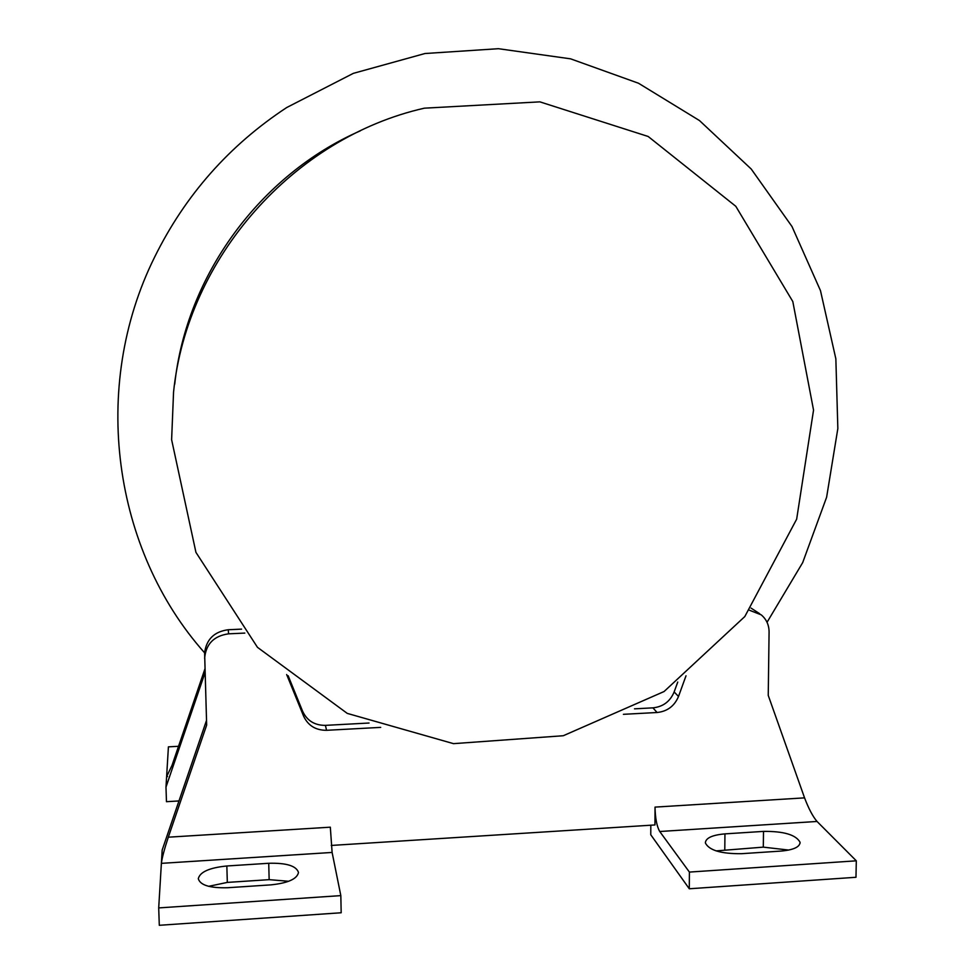 <?xml version="1.0" encoding="UTF-8"?>
<svg xmlns="http://www.w3.org/2000/svg" width="974" height="974" viewBox="0 0 974 974"><rect width="100%" height="100%" fill="white"/><g stroke="black" fill="none" stroke-linecap="round" stroke-linejoin="round"><path stroke-width="1.46" d="M331.257 845.444L654.954 824.954L655.027 807.105L804.561 797.864L768.243 695.399L769.083 631.968C769.034 624.943 766.404 619.221 761.205 614.837L749.53 610.272M171.619 439.712L173.555 392.132C187.154 258.134 293.405 137.833 424.36 108.175L539.864 101.856L648.173 136.482L735.808 206.305L792.812 301.55L813.546 410.103L796.659 519.166L744.818 616.542L664.061 691.54L563.264 735.735L453.494 743.649L347.268 713.394L257.465 647.32L195.932 552.355L171.619 439.712M174.711 384.267C186.29 275.715 259.961 174.833 360.356 130.82M759.708 613.742L751.088 608.117M158.701 907.914L159.298 925.3L341.18 912.76L340.827 895.617L158.701 907.914L161.38 863.354C162.074 857.765 164.387 849.048 168.307 837.19L206.658 725.106L204.613 652.836C113.154 550.164 89.9 387.421 154.647 257.063C185.182 195.226 229.207 145.382 286.721 107.53L353.343 73.354L424.956 53.521L498.42 48.7L570.606 58.842L638.506 83.24L699.478 120.557L751.234 169.038L791.996 226.528L820.473 290.617L835.85 358.809L837.847 428.523L826.609 497.264L802.686 562.607L767.037 622.301M204.613 652.836C206.403 639.285 214.304 631.578 228.293 629.728L241.576 629.131M677.746 682.044L674.142 691.954C670.136 701.487 663.063 706.795 652.921 707.855L634.5 708.841M288.158 675.749L302.646 711.337C307.078 720.723 314.663 725.399 325.401 725.362L369.049 723.025M204.942 668.858L172.045 765.321L166.615 776.68L165.982 787.138L205.051 672.608M165.982 787.138L166.469 801.687L178.972 800.945M178.534 746.291L168.417 746.851L166.615 776.68L167.552 776.631M380.688 727.383L326.57 730.305L325.401 725.362M340.827 895.617L332.11 852.445L161.38 863.354L162.183 850.022L206.512 720.419M804.561 797.864C808.639 808.615 812.791 816.48 817.028 821.459L659.739 831.504C656.829 826.427 655.259 818.294 655.027 807.105M686.013 675.786L678.513 696.459C674.458 706.077 667.312 711.422 657.085 712.505L623.409 714.319M286.66 674.532L303.608 716.158C308.088 725.63 315.746 730.342 326.57 730.305M204.625 658.29C205.916 644.033 213.903 635.876 228.561 633.831L244.827 633.088M650.815 825.209L650.766 834.755L689.288 888.775L855.976 877.282L856.304 860.821L817.028 821.459M763.506 831.394L724.948 833.878C712.274 834.998 705.736 837.993 705.346 842.887C708.975 850.278 721.004 853.881 741.445 853.699L781.148 851.069C793.566 849.925 799.873 847.003 800.068 842.303C796.014 834.815 783.827 831.175 763.506 831.394L763.299 847.136L788.782 850.071M856.304 860.821L689.409 872.083L659.739 831.504M689.409 872.083L689.288 888.775M716.121 850.899L763.299 847.136M226.845 865.983C209.471 867.724 199.962 871.961 198.294 878.694C200.181 885.196 209.97 888.203 227.685 887.728L270.942 884.867C288.024 883.077 297.204 878.938 298.482 872.448C296.303 865.862 286.393 862.806 268.727 863.281L226.845 865.983L227.319 882.407L269.153 879.656L288.718 881.275M208.631 886.328L227.319 882.407M168.307 837.19L330.32 827.182L332.11 852.445M678.513 696.459L674.142 691.954M657.085 712.505L652.921 707.855M303.608 716.158L302.646 711.337M228.561 633.831L228.293 629.728M268.727 863.281L269.153 879.656M724.948 833.878L724.79 849.681M800.068 842.303L800.056 843.24"/></g></svg>
